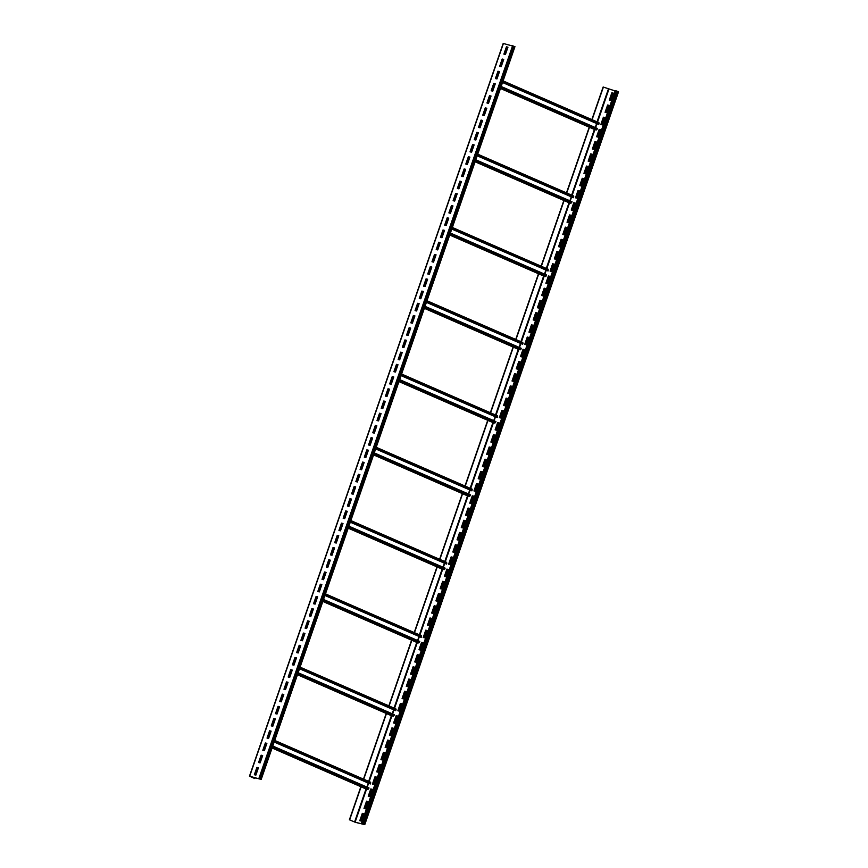 <?xml version="1.0" encoding="UTF-8"?>
<svg xmlns="http://www.w3.org/2000/svg" width="868" height="868" viewBox="0 0 868 868"><rect width="100%" height="100%" fill="white"/><g stroke="black" fill="none" stroke-linecap="round" stroke-linejoin="round"><path stroke-width="1.3" d="M361.088 786.82L349.641 819.88L355.099 822.202L364.419 824.47L361.435 823.406L615.195 90.597L618.331 91.769M591.857 119.589L603.141 87.006L615.087 90.923M361.435 823.406L364.571 824.578L355.359 822.321L349.641 819.88M360.057 820.77L362.585 813.49L363.844 813.793M364.289 808.553L366.817 801.272L368.065 801.587M368.52 796.347L371.037 789.066L372.296 789.37M372.752 784.13L375.269 776.849L376.528 777.153L374.01 784.433L372.47 784.064L375.009 776.73L376.538 777.11M376.983 771.912L379.5 764.632L380.759 764.947M381.204 759.706L383.732 752.426L384.98 752.73M385.435 747.489L387.963 740.209L389.211 740.512M389.667 735.272L392.184 727.992L393.443 728.306M393.898 723.066L396.416 715.785L397.674 716.089M398.13 710.849L400.647 703.568L401.906 703.872M402.351 698.631L404.879 691.351L406.126 691.666M406.582 686.425L409.11 679.145L410.358 679.449M410.814 674.208L413.331 666.928L414.589 667.232M415.045 661.991L417.562 654.711L418.821 655.025M419.277 649.785L421.794 642.504L423.052 642.808M423.497 637.568L426.025 630.287L427.273 630.591M427.729 625.351L430.257 618.07L431.504 618.385M431.96 613.144L434.477 605.864L435.736 606.168M436.192 600.927L438.709 593.647L439.967 593.951L437.439 601.231L435.91 600.862L438.449 593.528L439.978 593.907M440.423 588.71L442.94 581.43L444.199 581.744M444.644 576.504L447.172 569.224L448.42 569.527M448.875 564.287L451.393 557.006L452.651 557.31M453.107 552.07L455.624 544.789L456.883 545.104M457.338 539.863L459.856 532.583L461.114 532.887M461.559 527.646L464.087 520.366L465.346 520.67M465.791 515.429L468.319 508.149L469.566 508.464M470.022 503.223L472.539 495.943L473.798 496.246L471.281 503.527L469.74 503.147L472.279 495.823L473.819 496.203M474.254 491.006L476.771 483.726L478.029 484.029M478.485 478.789L481.002 471.508L482.261 471.823M482.706 466.583L485.234 459.302L486.492 459.606M486.937 454.365L489.465 447.085L490.713 447.389M491.169 442.148L493.686 434.868L494.944 435.183M495.4 429.942L497.917 422.662L499.176 422.966M499.632 417.725L502.149 410.445L503.407 410.748M503.852 405.508L506.38 398.228L507.639 398.542M508.084 393.302L510.612 386.021L511.86 386.325M512.315 381.085L514.832 373.804L516.091 374.108M516.547 368.867L519.064 361.587L520.323 361.902M520.778 356.661L523.295 349.381L524.554 349.685M524.999 344.444L527.527 337.164L528.786 337.468M529.23 332.227L531.759 324.947L533.006 325.261M533.462 320.021L535.979 312.74L537.238 313.044L534.721 320.325L533.18 319.945L535.719 312.621L537.259 313.001M537.693 307.804L540.211 300.523L541.469 300.827M541.925 295.587L544.442 288.306L545.701 288.621M546.146 283.38L548.674 276.1L549.932 276.404M550.377 271.163L552.905 263.883L554.153 264.187M554.609 258.946L557.126 251.666L558.384 251.98M558.84 246.74L561.357 239.459L562.616 239.763M563.072 234.523L565.589 227.242L566.847 227.546L564.319 234.827L562.789 234.458L565.328 227.123L566.858 227.503M567.292 222.306L569.82 215.025L571.079 215.34M571.524 210.099L574.052 202.819L575.3 203.123M575.755 197.882L578.272 190.602L579.531 190.906M579.987 185.665L582.504 178.385L583.763 178.699M584.218 173.459L586.735 166.179L587.994 166.482M588.439 161.242L590.967 153.962L592.226 154.265M592.67 149.025L595.198 141.744L596.446 142.059M596.902 136.819L599.419 129.538L600.678 129.842M601.133 124.601L603.651 117.321L604.909 117.625M605.365 112.384L607.882 105.104L609.141 105.419M609.586 100.178L612.114 92.898L613.361 93.202M589.231 127.184L566.479 192.87M563.853 200.465L541.111 266.151M538.475 273.745L515.733 339.431M513.107 347.026L490.355 412.712M487.729 420.307L464.977 485.993M462.351 493.588L439.609 559.274M436.973 566.869L414.231 632.555M411.595 640.15L388.853 705.836M386.227 713.431L363.475 779.117M360.849 786.712L349.392 819.815M589.47 127.292L566.728 192.978M564.091 200.573L541.35 266.259M538.724 273.854L515.972 339.54M513.346 347.135L490.594 412.821M487.968 420.416L465.226 486.102M462.59 493.697L439.848 559.383M437.212 566.978L414.47 632.663M411.844 640.259L389.092 705.944M386.466 713.539L363.714 779.225M603.401 87.071L592.095 119.697M254.617 778.487L249.93 776.35L261.203 779.431L249.669 776.231L254.617 778.487M255.192 777.63L254.867 778.553M501.161 86.485L597.423 128.464L596.338 129.983L594.688 129.56M596.631 123.527L595.242 127.52M598.931 122.681L503.093 80.887L598.931 122.681L599.126 123.516L598.562 124.374L502.539 82.503M502.55 82.46L598.811 124.428M361.316 821.074L359.786 820.705L362.314 813.37L363.855 813.75L361.316 821.074M365.547 808.867L364.007 808.488L366.546 801.164L368.086 801.533L365.547 808.867M369.779 796.65L368.238 796.271L370.777 788.947L372.318 789.327L369.779 796.65M378.231 772.227L376.701 771.847L379.24 764.524L380.77 764.892L378.231 772.227M382.462 760.01L380.933 759.63L383.461 752.306L385.001 752.686L382.462 760.01M386.694 747.793L385.153 747.424L387.692 740.089L389.233 740.469L386.694 747.793M390.925 735.587L389.385 735.207L391.924 727.883L393.464 728.252L390.925 735.587M395.146 723.37L393.616 722.99L396.155 715.666L397.685 716.046L395.146 723.37M399.378 711.152L397.848 710.784L400.387 703.449L401.917 703.829L399.378 711.152M403.609 698.946L402.079 698.566L404.607 691.243L406.148 691.612L403.609 698.946M407.841 686.729L406.3 686.349L408.839 679.026L410.38 679.405L407.841 686.729M412.072 674.512L410.531 674.143L413.07 666.808L414.611 667.188L412.072 674.512M416.293 662.306L414.763 661.926L417.302 654.602L418.832 654.971L416.293 662.306M420.524 650.089L418.994 649.709L421.533 642.385L423.063 642.765L420.524 650.089M424.756 637.871L423.215 637.503L425.754 630.168L427.295 630.548L424.756 637.871M428.987 625.665L427.447 625.285L429.986 617.962L431.526 618.331L428.987 625.665M433.219 613.448L431.678 613.068L434.217 605.745L435.758 606.124L433.219 613.448M441.671 589.025L440.141 588.645L442.68 581.321L444.21 581.69L441.671 589.025M445.902 576.808L444.362 576.428L446.901 569.104L448.441 569.484L445.902 576.808M450.134 564.591L448.593 564.222L451.132 556.887L452.673 557.267L450.134 564.591M454.365 552.384L452.825 552.005L455.364 544.681L456.904 545.05L454.365 552.384M458.586 540.167L457.056 539.788L459.595 532.464L461.125 532.844L458.586 540.167M462.818 527.95L461.288 527.581L463.827 520.247L465.356 520.626L462.818 527.95M467.049 515.744L465.508 515.364L468.047 508.04L469.588 508.409L467.049 515.744M475.512 491.31L473.971 490.941L476.51 483.606L478.04 483.986L475.512 491.31M479.733 479.103L478.203 478.724L480.742 471.4L482.272 471.769L479.733 479.103M483.964 466.886L482.434 466.507L484.973 459.183L486.503 459.563L483.964 466.886M488.196 454.669L486.655 454.3L489.194 446.966L490.735 447.346L488.196 454.669M492.427 442.463L490.887 442.083L493.425 434.759L494.966 435.128L492.427 442.463M496.659 430.246L495.118 429.866L497.657 422.542L499.187 422.922L496.659 430.246M500.879 418.029L499.35 417.66L501.888 410.325L503.418 410.705L500.879 418.029M505.111 405.823L503.581 405.443L506.109 398.119L507.65 398.488L505.111 405.823M509.342 393.605L507.802 393.226L510.341 385.902L511.881 386.282L509.342 393.605M513.574 381.388L512.033 381.019L514.572 373.685L516.113 374.065L513.574 381.388M517.805 369.182L516.265 368.802L518.804 361.479L520.333 361.847L517.805 369.182M522.026 356.965L520.496 356.585L523.035 349.261L524.565 349.641L522.026 356.965M526.258 344.748L524.728 344.379L527.256 337.044L528.796 337.424L526.258 344.748M530.489 332.542L528.948 332.162L531.487 324.838L533.028 325.207L530.489 332.542M538.952 308.107L537.411 307.739L539.95 300.404L541.48 300.784L538.952 308.107M543.173 295.901L541.643 295.521L544.182 288.198L545.712 288.567L543.173 295.901M547.404 283.684L545.874 283.304L548.402 275.981L549.943 276.36L547.404 283.684M551.636 271.467L550.095 271.098L552.634 263.763L554.175 264.143L551.636 271.467M555.867 259.261L554.327 258.881L556.865 251.557L558.406 251.926L555.867 259.261M560.099 247.044L558.558 246.664L561.097 239.34L562.627 239.72L560.099 247.044M568.551 222.62L567.021 222.241L569.549 214.917L571.09 215.286L568.551 222.62M572.782 210.403L571.242 210.023L573.781 202.7L575.321 203.079L572.782 210.403M577.014 198.186L575.473 197.817L578.012 190.483L579.553 190.862L577.014 198.186M581.245 185.98L579.705 185.6L582.244 178.276L583.773 178.645L581.245 185.98M585.466 173.763L583.936 173.383L586.475 166.059L588.005 166.439L585.466 173.763M589.697 161.546L588.168 161.177L590.696 153.842L592.236 154.222L589.697 161.546M593.929 149.339L592.388 148.96L594.927 141.636L596.468 142.005L593.929 149.339M598.16 137.122L596.62 136.743L599.159 129.419L600.699 129.799L598.16 137.122M602.392 124.905L600.851 124.536L603.39 117.202L604.92 117.581L602.392 124.905M606.613 112.699L605.083 112.319L607.622 104.995L609.152 105.364L606.613 112.699M610.844 100.482L609.314 100.102L611.842 92.778L613.383 93.158L610.844 100.482M272.78 746.013L369.041 787.992L367.956 789.511L366.307 789.088M368.249 783.055L366.86 787.037M370.549 782.209L274.711 740.415L370.549 782.209L370.744 783.044L370.18 783.902L274.158 742.031M274.169 741.988L370.43 783.956M298.147 672.733L394.408 714.711L393.334 716.23L391.685 715.807M393.627 709.774L392.238 713.767M300.089 667.145L395.927 708.928L396.123 709.764L395.548 710.621L299.536 668.751M299.547 668.707L395.808 710.675M323.525 599.452L419.786 641.43L418.701 642.949L417.063 642.526M418.994 636.494L417.616 640.486M421.186 637.394L324.914 595.47L421.186 637.394L421.501 636.483L421.305 635.647L325.467 593.864L421.305 635.647M317.406 596.783L316.104 596.414L317.634 596.793L315.095 604.117L313.565 603.737L316.104 596.414M348.903 526.171L445.165 568.149L444.08 569.668L442.43 569.245M444.373 563.213L442.995 567.205M446.673 562.366L350.846 520.572L446.673 562.366L446.564 564.113L350.281 522.189M350.303 522.145L446.564 564.113M374.282 452.89L470.543 494.868L469.458 496.387L467.809 495.964M469.751 489.932L468.373 493.925M472.051 489.085L376.224 447.291L472.051 489.085L472.257 489.921L471.682 490.778L375.66 448.908M375.67 448.864L471.932 490.832M399.66 379.609L495.921 421.588L494.836 423.107L493.187 422.683M495.129 416.651L493.74 420.644M497.429 415.805L401.591 374.01L497.429 415.805L497.624 416.64L497.06 417.497L401.038 375.627M401.049 375.584L497.31 417.551M425.027 306.328L521.288 348.307L520.203 349.826L518.565 349.403M520.496 343.37L519.118 347.363M426.969 300.74L522.807 342.524L523.003 343.359L522.428 344.216L426.416 302.346M426.427 302.303L522.688 344.271M450.405 233.047L546.666 275.026L545.581 276.545L543.932 276.122M545.874 270.089L544.496 274.082M548.066 270.99L451.783 229.065L548.066 270.99L548.175 269.243L452.347 227.459L548.175 269.243M475.783 159.766L572.045 201.745L570.96 203.264L569.31 202.841M571.252 196.808L569.875 200.801M573.553 195.962L477.726 154.168L573.553 195.962L573.759 196.797L573.184 197.654L477.161 155.784M469.653 157.097L468.351 156.728L469.892 157.108L467.353 164.432L465.812 164.052L468.351 156.728M477.183 155.741L573.433 197.709M514.757 46.601L503.397 43.508M255.886 775.102L254.357 774.733L256.895 767.399L258.425 767.779L255.886 775.102M260.118 762.896L258.577 762.516L261.116 755.193L262.657 755.561L260.118 762.896M264.349 750.679L262.809 750.299L265.348 742.975L266.888 743.355L264.349 750.679M268.581 738.462L267.04 738.093L269.579 730.758L271.12 731.138L268.581 738.462M272.802 726.256L271.272 725.876L273.811 718.552L275.34 718.921L272.802 726.256M277.033 714.038L275.503 713.659L278.042 706.335L279.572 706.715L277.033 714.038M281.265 701.821L279.724 701.452L282.263 694.118L283.803 694.498L281.265 701.821M285.496 689.615L283.955 689.235L286.494 681.912L288.035 682.281L285.496 689.615M289.728 677.398L288.187 677.018L290.726 669.695L292.256 670.074L289.728 677.398M293.948 665.181L292.418 664.812L294.957 657.477L296.487 657.857L293.948 665.181M298.18 652.975L296.65 652.595L299.189 645.271L300.719 645.64L298.18 652.975M302.411 640.758L300.87 640.378L303.409 633.054L304.95 633.434L302.411 640.758M306.643 628.54L305.102 628.172L307.641 620.837L309.182 621.217L306.643 628.54M310.874 616.334L309.334 615.955L311.872 608.631L313.402 609L310.874 616.334M319.326 591.9L317.796 591.531L320.325 584.197L321.865 584.576L319.326 591.9M323.558 579.694L322.017 579.314L324.556 571.99L326.097 572.359L323.558 579.694M327.789 567.477L326.249 567.097L328.788 559.773L330.328 560.153L327.789 567.477M332.021 555.26L330.48 554.891L333.019 547.556L334.549 547.936L332.021 555.26M336.241 543.053L334.712 542.674L337.251 535.35L338.78 535.719L336.241 543.053M340.473 530.836L338.943 530.457L341.471 523.133L343.012 523.512L340.473 530.836M344.704 518.619L343.164 518.25L345.703 510.916L347.243 511.295L344.704 518.619M348.936 506.413L347.395 506.033L349.934 498.709L351.475 499.078L348.936 506.413M353.167 494.196L351.627 493.816L354.166 486.492L355.696 486.872L353.167 494.196M357.388 481.979L355.858 481.61L358.397 474.275L359.927 474.655L357.388 481.979M361.62 469.772L360.09 469.393L362.618 462.069L364.159 462.438L361.62 469.772M365.851 457.555L364.31 457.176L366.849 449.852L368.39 450.232L365.851 457.555M370.083 445.338L368.542 444.969L371.081 437.635L372.622 438.014L370.083 445.338M374.314 433.132L372.773 432.752L375.312 425.428L376.842 425.797L374.314 433.132M378.535 420.915L377.005 420.535L379.544 413.211L381.074 413.591L378.535 420.915M382.766 408.698L381.236 408.329L383.764 400.994L385.305 401.374L382.766 408.698M386.998 396.492L385.457 396.112L387.996 388.788L389.537 389.157L386.998 396.492M391.229 384.274L389.689 383.895L392.227 376.571L393.768 376.951L391.229 384.274M395.461 372.057L393.92 371.688L396.459 364.354L397.989 364.734L395.461 372.057M399.681 359.851L398.152 359.471L400.69 352.148L402.22 352.516L399.681 359.851M403.913 347.634L402.383 347.254L404.911 339.93L406.452 340.31L403.913 347.634M408.144 335.417L406.604 335.048L409.143 327.713L410.683 328.093L408.144 335.417M412.376 323.211L410.835 322.831L413.374 315.507L414.915 315.876L412.376 323.211M416.607 310.994L415.067 310.614L417.606 303.29L419.135 303.67L416.607 310.994M420.828 298.776L419.298 298.408L421.837 291.073L423.367 291.453L420.828 298.776M425.06 286.57L423.53 286.19L426.058 278.867L427.599 279.236L425.06 286.57M429.291 274.353L427.75 273.973L430.289 266.65L431.83 267.029L429.291 274.353M433.523 262.136L431.982 261.767L434.521 254.433L436.061 254.812L433.523 262.136M437.743 249.93L436.213 249.55L438.752 242.226L440.282 242.595L437.743 249.93M441.975 237.713L440.445 237.333L442.984 230.009L444.514 230.389L441.975 237.713M446.206 225.496L444.676 225.127L447.204 217.792L448.745 218.172L446.206 225.496M450.438 213.289L448.897 212.91L451.436 205.586L452.977 205.955L450.438 213.289M454.669 201.072L453.129 200.692L455.667 193.369L457.208 193.748L454.669 201.072M458.89 188.855L457.36 188.486L459.899 181.152L461.429 181.531L458.89 188.855M463.121 176.649L461.592 176.269L464.13 168.945L465.66 169.314L463.121 176.649M471.584 152.215L470.044 151.846L472.583 144.511L474.123 144.891L471.584 152.215M475.816 140.008L474.275 139.629L476.814 132.305L478.355 132.674L475.816 140.008M480.037 127.791L478.507 127.412L481.046 120.088L482.575 120.468L480.037 127.791M484.268 115.574L482.738 115.205L485.277 107.871L486.807 108.25L484.268 115.574M488.5 103.368L486.959 102.988L489.498 95.664L491.038 96.033L488.5 103.368M492.731 91.151L491.19 90.771L493.729 83.447L495.27 83.827L492.731 91.151M496.963 78.934L495.422 78.565L497.961 71.23L499.501 71.61L496.963 78.934M501.183 66.727L499.653 66.348L502.192 59.024L503.722 59.393L501.183 66.727M505.415 54.51L503.885 54.131L506.424 46.807L507.954 47.187L505.415 54.51M254.639 774.798L257.156 767.518L258.414 767.822M258.859 762.581L261.387 755.301L262.635 755.616M263.091 750.375L265.608 743.095L266.867 743.399M267.322 738.158L269.839 730.878L271.098 731.181M271.554 725.941L274.071 718.661L275.33 718.975M275.774 713.735L278.303 706.454L279.561 706.758M280.006 701.518L282.534 694.237L283.782 694.541M284.237 689.3L286.755 682.02L288.013 682.335M288.469 677.094L290.986 669.814L292.245 670.118M292.7 664.877L295.218 657.597L296.476 657.901M296.921 652.66L299.449 645.38L300.708 645.694M301.153 640.454L303.681 633.173L304.928 633.477M305.384 628.237L307.901 620.956L309.16 621.26M309.616 616.02L312.133 608.739L313.391 609.054M313.847 603.813L316.364 596.533M318.068 591.596L320.596 584.316L321.854 584.62M322.299 579.379L324.827 572.099L326.075 572.413M326.531 567.173L329.048 559.893L330.307 560.196M330.762 554.956L333.279 547.675L334.538 547.979M334.994 542.739L337.511 535.458L338.77 535.773M339.214 530.532L341.742 523.252L343.001 523.556M343.446 518.315L345.974 511.035L347.222 511.339M347.677 506.098L350.195 498.818L351.453 499.133M351.909 493.892L354.426 486.612L355.685 486.915M356.14 481.675L358.658 474.395L359.916 474.698M360.361 469.458L362.889 462.177L364.148 462.492M364.593 457.252L367.121 449.971L368.368 450.275M368.824 445.034L371.341 437.754L372.6 438.058M373.056 432.817L375.573 425.537L376.831 425.852M377.287 420.611L379.804 413.331L381.063 413.635M381.508 408.394L384.036 401.114L385.294 401.417M385.739 396.177L388.267 388.897L389.515 389.211M389.971 383.971L392.488 376.69L393.746 376.994M394.202 371.754L396.719 364.473L397.978 364.777M398.434 359.536L400.951 352.256L402.209 352.571M402.654 347.33L405.182 340.05L406.441 340.354M406.886 335.113L409.414 327.833L410.662 328.137M411.117 322.896L413.635 315.616L414.893 315.93M415.349 310.69L417.866 303.409L419.125 303.713M419.58 298.473L422.098 291.192L423.356 291.496M423.801 286.256L426.329 278.975L427.577 279.29M428.032 274.049L430.561 266.769L431.808 267.073M432.264 261.832L434.781 254.552L436.04 254.856M436.495 249.615L439.013 242.335L440.271 242.649M440.727 237.409L443.244 230.128L444.503 230.432M444.948 225.192L447.476 217.911L448.723 218.215M449.179 212.975L451.707 205.694L452.955 206.009M453.411 200.768L455.928 193.488L457.186 193.792M457.642 188.551L460.159 181.271L461.418 181.575M461.874 176.334L464.391 169.054L465.649 169.368M466.094 164.128L468.622 156.848M470.326 151.911L472.854 144.631L474.102 144.934M474.557 139.694L477.075 132.413L478.333 132.728M478.789 127.487L481.306 120.207L482.565 120.511M483.02 115.27L485.537 107.99L486.796 108.294M487.241 103.053L489.769 95.773L491.017 96.088M491.472 90.847L493.99 83.567L495.248 83.87M495.704 78.63L498.221 71.35L499.48 71.653M499.935 66.413L502.453 59.133L503.711 59.447M504.156 54.207L506.684 46.926L507.943 47.23M616.215 90.847L362.466 823.656M617.256 91.205L363.508 824.014M618.32 91.661L364.56 824.47M608.327 89.22L597.032 121.845M594.406 129.44L571.654 195.126M569.028 202.721L546.287 268.407M543.65 276.002L520.909 341.688M518.272 349.283L495.53 414.969M492.905 422.564L470.152 488.25M467.526 495.845L444.774 561.531M442.148 569.126L419.407 634.812M416.77 642.407L394.029 708.093M391.392 715.688L368.65 781.374M366.025 788.969L354.578 822.029M493.371 85.379L494.554 85.899L493.36 85.389M594.743 129.592L500.467 88.482L594.797 129.614M493.458 85.129L494.641 85.639M500.554 88.221L596.338 129.983M493.74 84.305L494.923 84.825M500.836 87.408L597.097 129.375M495.769 78.445L496.821 78.901M502.876 81.538L599.126 123.516M497.18 78.304L495.997 77.794L497.18 78.315M608.848 89.393L597.542 122.073M596.978 123.679L595.6 127.672M594.916 129.636L572.164 195.354M571.6 196.96L570.222 200.953M569.538 202.917L546.786 268.635M546.232 270.241L544.844 274.234M544.171 276.198L521.408 341.916M520.854 343.522L519.476 347.515M518.793 349.478L496.04 415.197M495.476 416.803L494.098 420.796M493.415 422.759L470.662 488.478M470.098 490.084L468.72 494.076M468.036 496.04L445.284 561.759M444.731 563.365L443.342 567.357M442.658 569.321L419.906 635.04M419.352 636.645L417.975 640.638M417.291 642.602L394.528 708.321M393.974 709.926L392.596 713.919M391.913 715.883L369.16 781.601M368.596 783.207L367.218 787.2M366.535 789.164L355.099 822.202M366.361 789.12L272.085 748.01L366.415 789.142M265.076 744.646L266.259 745.167M272.172 747.749L367.956 789.511M265.358 743.833L266.541 744.353M272.454 746.936L368.716 788.904M267.387 737.974L268.44 738.429M274.494 741.066L370.744 783.044M267.615 737.323L268.798 737.843L267.615 737.323M290.357 671.626L291.539 672.147L290.357 671.626M391.739 715.84L297.464 674.729L391.793 715.861M290.444 671.365L291.637 671.886M297.55 674.469L393.334 716.23M290.737 670.552L291.919 671.072M297.832 673.655L394.094 715.623M292.766 664.693L293.818 665.148M299.861 667.785L396.123 709.764M294.176 664.552L292.983 664.042L294.165 664.562M315.735 598.345L316.918 598.866L315.735 598.345M322.842 601.437L417.172 642.58M315.822 598.085L317.004 598.605M322.929 601.188L418.701 642.949M316.104 597.271L317.287 597.792M323.211 600.374L419.472 642.342M318.133 591.412L319.196 591.867M325.24 594.504L421.501 636.483M318.361 590.761L319.543 591.282L318.361 590.761M341.113 525.064L342.296 525.585L341.113 525.064M442.485 569.278L348.209 528.167L442.55 569.3M341.2 524.804L342.383 525.324M348.307 527.907L444.08 569.668M341.482 523.99L342.665 524.511M348.589 527.093L444.85 569.061M343.511 518.131L344.574 518.587M350.618 521.223L446.879 563.202M343.739 517.48L344.921 518.001L343.739 517.48M467.863 495.997L373.587 454.886L467.917 496.019M366.578 451.523L367.761 452.044M373.674 454.626L469.458 496.387M366.86 450.709L368.043 451.23M373.967 453.812L470.217 495.78M368.889 444.85L369.952 445.306M375.996 447.942L472.257 489.921M370.3 444.709L369.117 444.199L370.3 444.72M391.859 378.502L393.041 379.023L391.859 378.502M493.241 422.716L398.965 381.605L493.295 422.738M391.956 378.253L393.139 378.763M399.052 381.345L494.836 423.107M392.238 377.428L393.421 377.949M399.334 380.531L495.595 422.499M394.267 371.569L395.32 372.025M401.363 374.661L497.624 416.64M395.678 371.428L394.495 370.918L395.667 371.439M417.237 305.221L418.419 305.742L417.237 305.221M518.619 349.435L424.344 308.324L518.673 349.457M417.324 304.972L418.506 305.482M424.43 308.064L520.203 349.826M417.606 304.147L418.788 304.668M424.712 307.25L520.974 349.218M419.645 298.288L420.698 298.744M426.741 301.38L523.003 343.359M419.862 297.637L421.045 298.158L419.862 297.637M442.615 231.94L443.798 232.461L442.615 231.951M543.986 276.154L449.722 235.044L544.052 276.176M442.702 231.691L443.884 232.201M449.808 234.783L545.581 276.545M442.984 230.866L444.166 231.387M450.091 233.969L546.352 275.937M445.013 225.007L446.076 225.463M452.119 228.1L548.381 270.078M445.241 224.356L446.423 224.877L445.241 224.356M467.993 158.66L469.176 159.18L467.993 158.67M569.365 202.873L475.089 161.763L569.419 202.895M468.08 158.41L469.262 158.92M475.187 161.502L570.96 203.264M468.362 157.585L469.545 158.106M475.469 160.688L571.73 202.656M470.391 151.726L471.454 152.182M477.498 154.819L573.759 196.797M470.619 151.075L471.801 151.596L470.619 151.075M514.735 46.492L260.986 779.301M513.682 46.037L259.923 778.846M512.641 45.678L258.881 778.487M503.429 43.422L249.669 776.231M364.788 824.6L618.537 91.791M300.089 667.134L395.927 708.928M322.842 601.448L417.117 642.559M426.969 300.729L522.807 342.524M514.963 46.622L261.203 779.431M503.212 43.4L249.463 776.209"/></g></svg>
